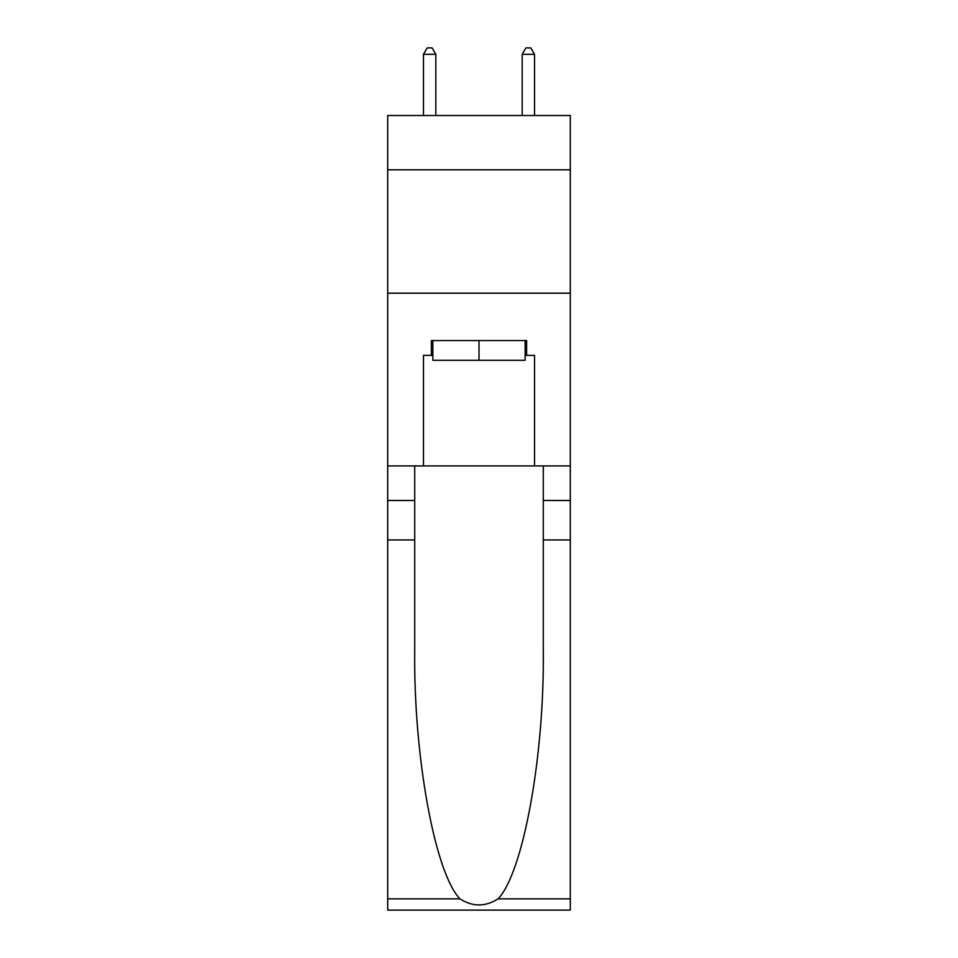<?xml version="1.0" encoding="UTF-8"?>
<svg xmlns="http://www.w3.org/2000/svg" width="958" height="958" viewBox="0 0 958 958"><rect width="100%" height="100%" fill="white"/><g stroke="black" fill="none" stroke-linecap="round" stroke-linejoin="round"><path stroke-width="1.44" d="M570.297 169.806L570.297 115.511L387.703 115.511L387.703 169.806L570.297 169.806L570.297 465.923L534.528 465.923L534.528 355.37L526.625 355.37L526.625 340.569L431.375 340.569L431.375 355.37L432.86 355.37M387.703 539.953L414.718 539.953L414.718 649.991C413.401 755.179 434.74 872.678 459.912 898.844C472.629 906.963 485.347 906.963 498.088 898.844L570.297 898.844L570.297 910.1L387.703 910.1L387.703 169.806M525.14 340.569L525.14 360.304L432.86 360.304L432.86 340.569M479 340.569L479 360.304M498.088 898.844C523.26 872.678 544.599 755.179 543.282 649.991L543.282 465.923M543.282 539.953L570.297 539.953L570.297 465.923M414.718 465.923L414.718 539.953M570.297 898.844L570.297 539.953M387.703 465.923L423.472 465.923L423.472 355.37L431.375 355.37M387.703 293.184L570.297 293.184M423.472 465.923L534.528 465.923M525.14 355.37L526.625 355.37M435.818 115.511L435.818 54.319L423.472 54.319L423.472 115.511M423.472 54.319L427.184 47.9L432.118 47.9L435.818 54.319M534.528 115.511L534.528 54.319L522.182 54.319L522.182 115.511M522.182 54.319L525.882 47.9L530.816 47.9L534.528 54.319M543.282 500.471L570.297 500.471M414.718 500.471L387.703 500.471M387.703 898.844L459.912 898.844"/></g></svg>
